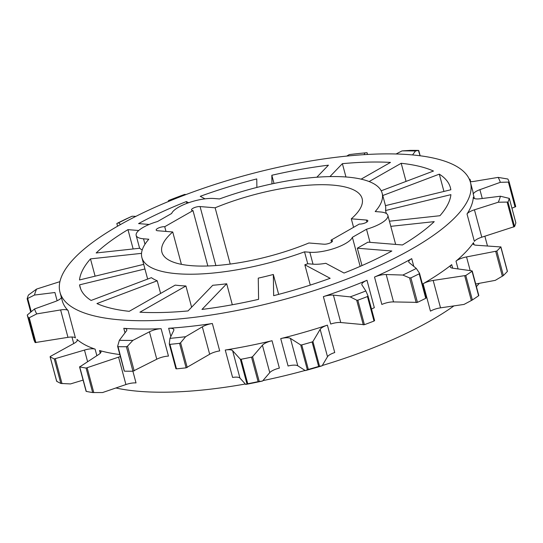 <?xml version="1.0" encoding="UTF-8"?>
<svg xmlns="http://www.w3.org/2000/svg" width="543" height="543" viewBox="0 0 543 543"><rect width="100%" height="100%" fill="white"/><g stroke="black" fill="none" stroke-linecap="round" stroke-linejoin="round"><path stroke-width="0.81" d="M352.373 237.305L366.505 229.248A25.908 7.921 -15 0 0 380.677 223.499A25.908 7.921 -15 0 0 387.858 215.347A25.908 7.921 -15 0 0 380.5 211.98L375.206 211.553A124.367 38.017 -15 0 0 382.143 193.199A124.367 38.017 -15 0 0 219.487 198.942L214.2 198.514A25.908 7.921 -15 0 0 188.475 202.79A25.908 7.921 -15 0 0 171.656 213.474L157.524 221.53A25.908 7.921 -15 0 0 136.171 235.431A25.908 7.921 -15 0 0 143.528 238.798L148.816 239.225A124.367 38.017 -15 0 0 141.886 257.579A124.367 38.017 -15 0 0 304.535 251.837L309.829 252.264A25.908 7.921 -15 0 0 345.334 243.637A25.908 7.921 -15 0 0 352.373 237.305L360.158 266.375M351.301 218.815A103.638 31.684 -15 0 0 362.12 198.568A103.638 31.684 -15 0 0 215.13 207.793L200.068 206.571A5.179 1.581 -15 0 0 194.408 207.616A5.179 1.581 -15 0 0 191.523 209.924A5.179 1.581 -15 0 0 192.996 210.603L164.726 226.709A5.179 1.581 -15 0 0 159.072 227.755A5.179 1.581 -15 0 0 156.187 230.069A5.179 1.581 -15 0 0 157.66 230.741L172.728 231.963A103.638 31.684 -15 0 0 161.909 252.21A103.638 31.684 -15 0 0 308.899 242.986L323.961 244.207A5.179 1.581 -15 0 0 331.06 242.483A5.179 1.581 -15 0 0 332.499 240.848A5.179 1.581 -15 0 0 331.026 240.176L359.296 224.062A5.179 1.581 -15 0 0 366.396 222.338A5.179 1.581 -15 0 0 367.835 220.709A5.179 1.581 -15 0 0 366.362 220.037L351.301 218.815L353.581 227.327M455.998 261.135A10.365 3.17 165 0 1 457.701 259.982A10.365 3.17 165 0 1 466.532 256.927L496.818 251.056A250.031 76.434 -15 0 0 500.789 246.956L476.367 245.232A10.365 3.17 165 0 1 473.17 243.868A10.365 3.17 165 0 1 473.489 242.667A212.456 64.95 165 0 1 455.998 261.135L458.088 268.934M423.106 283.738A10.365 3.17 165 0 1 423.207 283.684A10.365 3.17 165 0 1 433.178 280.439L465.806 275.477A250.031 76.434 -15 0 0 472.043 271.249L471.989 270.862L452.713 268.194A10.365 3.17 165 0 1 450.33 266.905A10.365 3.17 165 0 1 451.708 264.638A212.456 64.95 165 0 1 423.106 283.738L430.45 311.139A10.365 3.17 165 0 1 430.545 311.085A212.456 64.95 165 0 1 430.45 311.139M320.166 329.329A10.365 3.17 165 0 1 322.827 327.103A10.365 3.17 165 0 1 327.395 325.142A212.456 64.95 165 0 1 280.724 338.601A10.365 3.17 165 0 1 290.437 338.391L300.707 344.954L301.759 344.914A250.031 76.434 -15 0 0 312.096 341.968L312.924 341.513L320.166 329.329L327.504 356.731A10.365 3.17 165 0 1 330.164 354.504A10.365 3.17 165 0 1 334.739 352.543L327.395 325.142M262.418 345.219A10.365 3.17 165 0 1 264.753 343.441A10.365 3.17 165 0 1 272.029 340.719A212.456 64.95 165 0 1 225.257 350.045A10.365 3.17 165 0 1 232.608 350.676L240.339 359.215L241.18 359.256A250.031 76.434 -15 0 0 251.538 357.158L252.583 356.69L262.418 345.219L269.762 372.627A10.365 3.17 165 0 1 272.097 370.849A10.365 3.17 165 0 1 279.373 368.12L272.029 340.719M61.413 297.612A10.365 3.17 165 0 1 58.685 299.946A10.365 3.17 165 0 1 54.979 301.616L34.562 308.953L27.259 315.021L33.822 339.524A250.031 76.434 -15 0 0 35.152 342.572L67.963 337.346A10.365 3.17 165 0 1 75.416 337.909L68.079 310.508A212.456 64.95 165 0 1 62.221 300.632L59.988 292.29A212.456 64.95 -15 0 0 194.72 317.275A212.456 64.95 -15 0 0 411.519 249.149A212.456 64.95 -15 0 0 470.428 182.312A212.456 64.95 -15 0 0 335.689 157.327A212.456 64.95 -15 0 0 118.89 225.454A212.456 64.95 -15 0 0 59.988 292.29M470.245 181.681A10.365 3.17 165 0 0 474.263 181.348L498.121 177.391L507.854 179.02A250.031 76.434 165 0 1 509.178 182.068L500.32 182.333L479.903 189.67L482.265 198.487M511.934 208.2L515.741 206.571L509.178 182.081L508.859 182.278M515.741 206.571L509.178 182.075M474.446 209.802A10.365 3.17 165 0 0 467.021 213.969A212.456 64.95 165 0 0 473.313 197.245A10.365 3.17 165 0 0 473.34 197.564A10.365 3.17 165 0 0 479.964 198.779L500.408 196.227L509.286 198.385A250.031 76.434 165 0 1 508.004 202.064L498.284 202.22L474.446 209.802L481.79 237.203L514.567 226.567A250.031 76.434 -15 0 0 515.85 222.888L515.816 222.773M386.195 274.52A10.365 3.17 165 0 0 374.514 277.052A212.456 64.95 165 0 0 411.716 258.644A10.365 3.17 165 0 0 408.743 261.957A10.365 3.17 165 0 0 409.15 262.547L416.291 268.446L419.461 273.163L419.189 273.808A250.031 76.434 165 0 1 410.888 277.873L409.578 277.894L402.825 275.057L386.195 274.52L393.539 301.922L417.452 302.37A250.031 76.434 -15 0 0 425.753 298.311L426.126 297.937L419.529 273.407M419.461 273.163L419.271 273.76M333.409 295.127A10.365 3.17 165 0 0 323.37 296.641A212.456 64.95 165 0 0 366.987 280.283A10.365 3.17 165 0 0 361.835 284.661A10.365 3.17 165 0 0 361.964 284.946L365.839 290.96L367.957 295.792L367.448 296.553A250.031 76.434 165 0 1 357.844 300.198L356.683 300.164L350.201 296.878L333.409 295.127L340.753 322.528L364.407 324.694A250.031 76.434 -15 0 0 374.012 321.049L374.602 320.587L367.991 295.915M367.957 295.792L367.747 296.39M50.397 356.412L50.153 356.826A250.031 76.434 -15 0 0 54.273 358.95L84.484 350.072A10.365 3.17 165 0 1 95.1 349.129A212.456 64.95 165 0 1 76.936 339.348A10.365 3.17 165 0 1 77.296 339.904A10.365 3.17 165 0 1 74.208 343.278L50.397 356.412M168.663 328.277A212.456 64.95 165 0 0 212.354 323.506A10.365 3.17 165 0 0 202.322 326.845L185.611 336.701L180.581 342.796L179.557 343.339A250.031 76.434 165 0 1 169.932 344.35L169.28 343.875L169.945 338.364L173.733 330.49A10.365 3.17 165 0 0 173.855 329.628A10.365 3.17 165 0 0 168.663 328.277L170.855 336.47M175.912 368.629L176.495 368.846A250.031 76.434 -15 0 0 186.12 367.835L209.666 354.246A10.365 3.17 165 0 1 219.698 350.907L212.354 323.506M124.286 370.91L118.062 346.678A250.031 76.434 165 0 0 126.383 346.719L127.551 346.135L132.872 340.38L149.44 331.814A10.365 3.17 165 0 1 161.115 328.685A212.456 64.95 165 0 1 123.79 328.318A10.365 3.17 165 0 1 126.79 329.669A10.365 3.17 165 0 1 126.404 330.965L119.358 340.298L117.661 346.19L118.062 346.678L117.661 346.19M119.833 354.565A212.456 64.95 165 0 1 99.505 350.506A10.365 3.17 165 0 1 100.971 351.606A10.365 3.17 165 0 1 98.683 354.511L79.719 366.905A250.031 76.434 -15 0 0 86.093 368.052L118.578 357.145A10.365 3.17 165 0 1 120.37 356.588M115.91 387.974A212.456 64.95 -15 0 0 245.321 384.01M262.907 380.616A212.456 64.95 -15 0 0 305.085 370.462M322.298 365.5A212.456 64.95 -15 0 0 430.674 320.635A212.456 64.95 -15 0 0 453.928 305.892M476.415 286.609A212.456 64.95 -15 0 0 479.306 283.324M144.933 268.968L79.577 284.844A191.733 58.61 -15 0 0 80.004 286.928A191.733 58.61 -15 0 0 91.109 300.449L151.382 277.67A124.367 38.017 165 0 0 157.212 280.785L96.946 303.564A191.733 58.61 -15 0 0 129.214 311.329L175.213 285.116A124.367 38.017 165 0 0 185.916 285.978L139.924 312.198A191.733 58.61 -15 0 0 188.027 310.935L212.747 285.279A124.367 38.017 165 0 0 226.696 283.765L201.976 309.429A191.733 58.61 -15 0 0 258.59 299.336L258.264 278.138A124.367 38.017 165 0 0 273.333 274.48L273.652 295.677A191.733 58.61 -15 0 0 330.158 278.294L304.84 264.787A124.367 38.017 165 0 0 307.725 263.749L313.019 264.176A25.908 7.921 165 0 0 325.793 263.301L344.045 273.041A191.733 58.61 -15 0 0 391.836 251.009L357.328 248.212L367.93 242.171L402.438 244.968A191.733 58.61 -15 0 0 434.237 221.632L390.804 226.343M141.533 253.35L90.477 258.882A191.733 58.61 -15 0 0 79.502 279.957L143.705 264.366M142.259 249.841A25.908 7.921 165 0 1 139.809 248.239L96.172 252.97A191.733 58.61 -15 0 1 127.972 229.641L138.716 230.51M188.584 202.749L186.364 201.562A191.733 58.61 -15 0 0 138.574 223.601L149.162 224.456M256.887 187.437L256.758 178.925A191.733 58.61 -15 0 0 200.252 196.315L205.003 198.847M316.834 177.228L328.434 165.181A191.733 58.61 -15 0 0 271.826 175.267L271.955 183.894M361.122 179.149L390.492 162.411A191.733 58.61 -15 0 0 342.382 163.667L329.934 176.59M381.206 190.797L433.47 171.045A191.733 58.61 -15 0 0 401.196 163.28L369.125 181.559M382.143 193.199L385.476 205.641L450.833 189.765A191.733 58.61 -15 0 0 450.405 187.681A191.733 58.61 -15 0 0 439.301 174.154L382.767 195.528M385.462 205.641A124.367 38.017 165 0 1 385.537 210.528L450.907 194.652A191.733 58.61 -15 0 1 439.932 215.72L389.426 221.198M157.212 280.785L160.606 293.437M185.916 285.978L191.611 307.223M226.696 283.765L232.316 304.759M310.284 285.095L304.84 264.787M273.333 274.48L278.661 294.374M361.984 265.581L357.328 248.212M386.331 213.501L385.537 210.528M443.936 191.441L439.301 174.154M406.055 181.403L401.196 163.28M345.952 176.984L342.382 163.667M274.018 183.459L271.826 175.267M186.853 203.381L186.364 201.562M133.15 248.965L127.972 229.641M95.106 276.17L90.477 258.882M80.676 288.944L79.577 284.844M470.428 182.312L472.661 190.654A212.456 64.95 165 0 1 473.292 194.414A10.365 3.17 165 0 1 479.903 189.67M124.625 371.174A250.031 76.434 -15 0 0 132.947 371.215L156.778 359.215A10.365 3.17 165 0 1 168.459 356.093L161.115 328.685M132.872 340.38A241.343 73.78 165 0 1 119.358 340.298M175.898 368.717L169.28 343.875M185.611 336.701A241.343 73.78 165 0 1 169.945 338.364M83.099 380.114L70.481 383.928L60.843 383.446A250.031 76.434 165 0 1 56.716 381.322L56.995 381.125M86.391 391.252L86.283 391.401A250.031 76.434 165 0 0 92.656 392.555L102.539 392.555L125.922 384.546A10.365 3.17 165 0 1 136.028 382.924L132.892 371.215M323.37 296.641L330.714 324.049A10.365 3.17 165 0 1 340.753 322.528M371.527 309.11A10.365 3.17 165 0 1 374.331 307.691L366.987 280.283M365.839 290.96A241.343 73.78 165 0 1 350.201 296.878M374.514 277.052L381.851 304.453A10.365 3.17 165 0 1 393.539 301.922M416.291 268.446A241.343 73.78 165 0 1 402.825 275.057M467.021 213.969L474.365 241.37A10.365 3.17 165 0 1 481.79 237.203M515.85 222.827L509.286 198.324L515.85 222.888M500.408 196.227A241.343 73.78 165 0 1 498.284 202.22M498.121 177.391A241.343 73.78 165 0 1 500.32 182.333M396.057 153.988L402.01 150.906L410.053 150.384A250.031 76.434 165 0 1 418.381 150.418L415.524 150.988L412.537 154.938M418.381 150.418L420.078 155.773M402.01 150.906A241.343 73.78 165 0 1 415.524 150.988M346.705 156.099L349.271 154.585A241.343 73.78 165 0 1 360.403 153.357L364.523 152.943A250.031 76.434 165 0 1 366.511 152.746L364.937 152.922L364.095 154.66M366.511 152.746L367.02 152.698L367.489 154.463M360.403 153.357A241.343 73.78 165 0 1 364.937 152.922M186.018 194.55L184.681 194.408A241.343 73.78 165 0 0 169.043 200.326L169.511 201.053M168.344 200.774L168.527 201.467L168.337 200.781L169.043 200.326M120.594 224.49L118.591 222.84L117.254 223.288A250.031 76.434 165 0 1 125.548 219.229L132.058 216.229L135.893 216.358M117.58 226.207L116.86 223.499L117.254 223.288M118.591 222.84A241.343 73.78 165 0 1 132.058 216.229M57.124 300.741L54.918 292.507L34.474 295.059L27.157 298.711A250.031 76.434 165 0 1 28.433 295.032L36.598 289.066L59.913 281.647M31.216 311.601L27.741 298.63L27.157 298.711M34.474 295.059A241.343 73.78 165 0 1 36.598 289.066M68.079 310.508A10.365 3.17 165 0 0 60.619 309.938L36.761 313.895L28.589 318.076A250.031 76.434 165 0 1 27.259 315.028L33.822 339.524M36.761 313.895A241.343 73.78 165 0 1 34.562 308.953M269.762 372.627L262.547 381.03L258.101 381.654A250.031 76.434 165 0 1 247.744 383.752L245.707 384.437L239.945 378.077L232.608 350.676M225.257 350.045L232.601 377.446A10.365 3.17 165 0 1 239.945 378.077M262.547 381.03A241.343 73.78 165 0 1 245.707 384.437M327.504 356.731L322.114 365.806L318.66 366.464A250.031 76.434 165 0 1 308.322 369.41L305.309 370.604L297.781 365.792L290.437 338.391M280.724 338.601L288.068 366.002A10.365 3.17 165 0 1 297.781 365.792M322.114 365.806A241.343 73.78 165 0 1 305.309 370.604M478.627 295.623L478.607 295.745A250.031 76.434 165 0 1 472.369 299.974L464.014 304.426L440.522 307.847L433.178 280.439M430.545 311.085A10.365 3.17 165 0 1 440.522 307.847M500.789 246.956L507.352 271.452A250.031 76.434 165 0 1 503.381 275.552L495.284 280.358L475.716 283.989M469.552 179.76L469.844 179.19A250.031 76.434 -15 0 0 469.247 179.075M331.026 240.176L331.563 242.171M366.505 229.248L370.014 242.341M215.13 207.793L230.212 264.068M192.996 210.603L207.84 265.989M164.726 226.709L165.988 231.413M172.728 231.963L181.403 264.339M304.535 251.837L307.725 263.749M508.004 202.064L514.567 226.567M180.595 342.776L187.22 367.489M123.79 328.318L124.999 332.825M96.851 355.672L95.1 349.129M77.262 340.563L76.936 339.348M100.251 353.283L99.505 350.506M411.716 258.644L413.793 266.382M474.046 244.744L473.489 242.667M452.658 268.188L451.708 264.638M473.292 194.414L474.392 198.521M473.313 197.245L473.476 197.856M126.383 346.719L132.947 371.215M127.551 346.135L134.182 370.896M149.44 331.814L156.778 359.215M169.932 344.35L176.495 368.846M179.557 343.339L186.12 367.835M202.322 326.845L209.666 354.246M87.566 361.55L84.484 350.072M62.011 383.63L55.372 358.875M60.843 383.446L54.273 358.95M56.716 381.322L50.153 356.826M125.922 384.546L118.578 357.145M93.796 392.616L87.172 367.903M92.656 392.555L86.093 368.052M86.283 391.401L79.719 366.905M356.683 300.164L363.301 324.877M357.844 300.198L364.407 324.694M367.448 296.553L374.012 321.049M409.578 277.894L416.216 302.655M410.888 277.873L417.452 302.37M419.189 273.808L425.753 298.311M507.182 202.301L513.8 227.022M508.452 182.305L515.083 207.066M27.177 298.799L30.713 311.994M28.589 318.076L35.152 342.572M29.295 317.947L35.919 342.66M60.619 309.938L67.963 337.346M259.215 381.444L252.583 356.69M258.101 381.654L251.538 357.158M247.744 383.752L241.18 359.256M246.963 383.928L240.339 359.215M319.549 366.233L312.924 341.513M318.66 366.464L312.096 341.968M308.322 369.41L301.759 344.914M307.338 369.715L300.707 344.954M478.607 295.745L472.043 271.249M472.369 299.974L465.806 275.477M471.351 300.564L464.733 275.851M503.381 275.552L496.818 251.056M502.363 276.272L495.732 251.511M470.204 270.611L466.532 256.927M470.367 181.681L469.81 179.604M366.362 220.037L366.898 222.026M200.068 206.571L215.87 265.561M309.829 252.264L313.019 264.176M143.528 238.798L144.988 244.235M387.858 215.347L395.643 244.418M419.522 273.285L426.126 297.937M367.978 295.854L374.602 320.587M71.968 337.006L73.719 343.549M484.872 236.225L487.458 245.884M117.648 346.427L124.245 371.039M56.655 381.261L50.085 356.744M86.106 391.333L79.529 366.783M418.728 150.445L420.16 155.78M367.054 152.698L367.53 154.456M116.833 223.506L117.559 226.221M27.15 298.765L30.7 312.008M478.817 295.568L472.227 270.991M507.427 271.33L500.856 246.8M470.672 181.681L470.034 179.312M141.886 257.579L147.648 279.082M136.171 235.431L139.605 248.266"/></g></svg>

